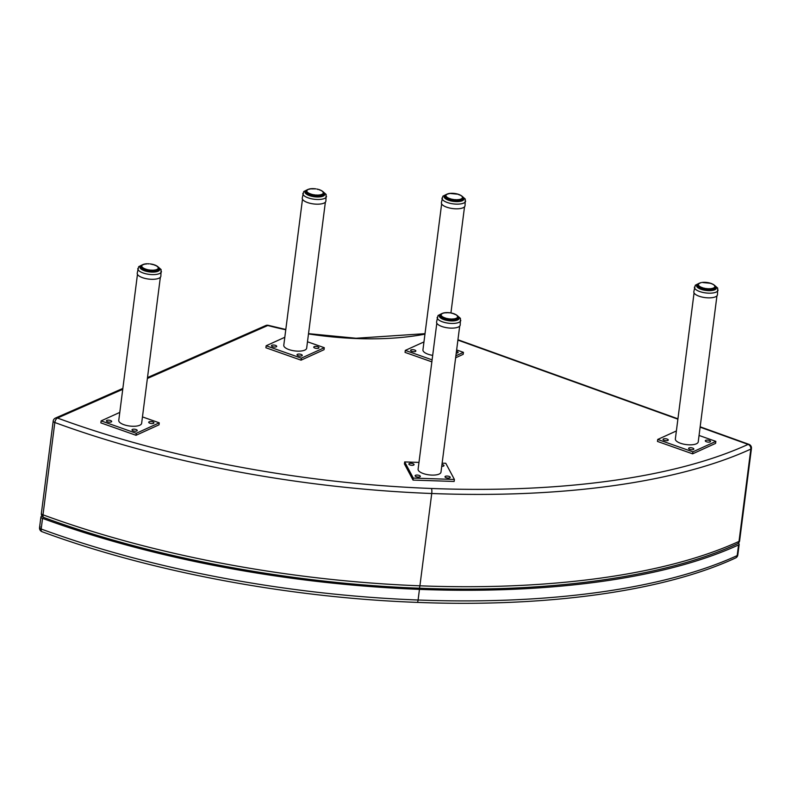 <?xml version="1.0" encoding="UTF-8"?>
<svg xmlns="http://www.w3.org/2000/svg" width="791" height="791" viewBox="0 0 791 791"><rect width="100%" height="100%" fill="white"/><g stroke="black" fill="none" stroke-linecap="round" stroke-linejoin="round"><path stroke-width="1.19" d="M314.165 346.666A2.64 0.969 -172.7 0 1 317.171 346.606A2.64 0.969 -172.7 0 1 318.981 347.783A2.64 0.969 -172.7 0 1 318.555 348.218A2.64 0.969 -172.7 0 1 315.55 348.277A2.64 0.969 -172.7 0 1 313.74 347.111A2.64 0.969 -172.7 0 1 314.165 346.666M271.886 345.262A2.64 0.969 -172.7 0 1 274.892 345.202A2.64 0.969 -172.7 0 1 276.712 346.369A2.64 0.969 -172.7 0 1 276.286 346.804A2.64 0.969 -172.7 0 1 273.281 346.863A2.64 0.969 -172.7 0 1 271.461 345.697A2.64 0.969 -172.7 0 1 271.886 345.262M297.456 354.279A2.64 0.969 -172.7 0 1 300.451 354.22A2.64 0.969 -172.7 0 1 302.271 355.386A2.64 0.969 -172.7 0 1 301.846 355.821A2.64 0.969 -172.7 0 1 298.84 355.881A2.64 0.969 -172.7 0 1 297.03 354.714A2.64 0.969 -172.7 0 1 297.456 354.279M284.809 337.282L266.162 345.766L301.312 358.165L324.29 347.704L307.481 341.781M325.368 202.17L306.661 348.198A11.529 4.212 -172.7 0 1 294.687 350.907A11.529 4.212 -172.7 0 1 283.781 345.272L302.488 199.243M301.312 358.165L301.055 360.162L265.905 347.763L266.162 345.766M324.29 347.704L324.033 349.701L301.055 360.162M737.41 543.763L737.41 543.763C665.656 577.034 548.232 593.319 419.032 588.188A3.846 0.85 92.2 0 0 419.912 585.815L431.738 493.505A497.381 181.485 7.3 0 0 750.837 449.08A3.846 1.404 7.3 0 0 751.45 448.448A3.846 3.846 0 0 0 748.939 444.344A3.846 1.859 109.8 0 0 748.088 444.404A3.846 3.085 65.4 0 1 750.837 449.08L739.012 541.39A3.846 3.085 65.4 0 1 737.41 543.763A3.846 3.846 0 0 0 739.625 540.757L739.625 540.757A3.846 1.404 -172.7 0 1 739.012 541.39A497.381 181.485 -172.7 0 1 419.912 585.815A497.381 181.485 -172.7 0 1 43.001 514.812A3.846 1.404 -172.7 0 1 41.369 513.408A3.846 3.846 0 0 0 43.851 517.502A3.846 1.898 -69.8 0 1 43.001 514.812L54.826 422.503A497.381 181.485 7.3 0 0 431.738 493.505A3.846 0.85 -87.8 0 0 431.461 488.482A493.535 180.081 -172.7 0 1 57.466 418.034A3.846 3.065 -113.7 0 0 55.459 418.063A3.846 3.846 0 0 0 53.195 421.099L53.195 421.099A3.846 1.404 7.3 0 0 54.826 422.503A3.846 1.898 -69.8 0 1 57.466 418.034L122.734 389.32M147.383 378.474L267.783 325.506A3.846 1.206 -75.3 0 1 268.307 325.338A3.846 3.846 0 0 0 265.786 325.536A3.846 3.065 66.3 0 1 267.783 325.506A155.778 56.843 7.3 0 0 285.769 329.758M751.45 448.448L739.625 540.757M41.369 513.408L53.195 421.099M133.185 430.828A2.64 0.969 -172.7 0 1 131.998 429.839A2.64 0.969 -172.7 0 1 133.422 429.177A2.64 0.969 -172.7 0 1 136.052 429.523A2.64 0.969 -172.7 0 1 137.239 430.512A2.64 0.969 -172.7 0 1 135.815 431.174A2.64 0.969 -172.7 0 1 133.185 430.828M149.894 423.215A2.64 0.969 -172.7 0 1 148.708 422.226A2.64 0.969 -172.7 0 1 150.142 421.563A2.64 0.969 -172.7 0 1 152.772 421.91A2.64 0.969 -172.7 0 1 153.958 422.898A2.64 0.969 -172.7 0 1 152.525 423.561A2.64 0.969 -172.7 0 1 149.894 423.215M107.625 421.811A2.64 0.969 -172.7 0 1 106.439 420.822A2.64 0.969 -172.7 0 1 107.863 420.159A2.64 0.969 -172.7 0 1 110.493 420.505A2.64 0.969 -172.7 0 1 111.679 421.494A2.64 0.969 -172.7 0 1 110.256 422.157A2.64 0.969 -172.7 0 1 107.625 421.811M119.777 412.408L101.129 420.891L136.279 433.29L159.258 422.829L142.459 416.906M160.346 277.295L141.638 423.323A11.529 4.212 -172.7 0 1 129.665 426.033A11.529 4.212 -172.7 0 1 118.759 420.397L137.466 274.358M159.258 422.829L159.001 424.826L136.022 435.287L100.872 422.888L101.129 420.891M136.279 433.29L136.022 435.287M441.971 464.436A2.64 0.969 -172.7 0 1 443.919 465.395A2.64 0.969 -172.7 0 1 443.969 465.642A2.64 0.969 -172.7 0 1 441.724 466.314M415.156 475.984A2.64 0.969 -172.7 0 1 415.107 475.737A2.64 0.969 -172.7 0 1 417.519 475.084A2.64 0.969 -172.7 0 1 420.298 476.152A2.64 0.969 -172.7 0 1 420.347 476.409A2.64 0.969 -172.7 0 1 417.935 477.062A2.64 0.969 -172.7 0 1 415.156 475.984M445.046 476.983A2.64 0.969 -172.7 0 1 444.997 476.726A2.64 0.969 -172.7 0 1 447.409 476.073A2.64 0.969 -172.7 0 1 450.188 477.151A2.64 0.969 -172.7 0 1 450.237 477.398A2.64 0.969 -172.7 0 1 447.825 478.051A2.64 0.969 -172.7 0 1 445.046 476.983M408.898 464.228A2.64 0.969 -172.7 0 1 408.838 463.981A2.64 0.969 -172.7 0 1 411.251 463.328A2.64 0.969 -172.7 0 1 414.029 464.406A2.64 0.969 -172.7 0 1 414.079 464.653A2.64 0.969 -172.7 0 1 411.676 465.306A2.64 0.969 -172.7 0 1 408.898 464.228M418.973 462.399L404.685 461.924L413.298 478.09L454.4 479.455L445.778 463.289L442.129 463.17M459.69 326.119L440.983 472.158A11.529 4.212 -172.7 0 1 429.009 474.867A11.529 4.212 -172.7 0 1 418.103 469.221L436.81 323.193M454.4 479.455L454.143 481.452L413.04 480.088L404.428 463.921L404.685 461.924M413.298 478.09L413.04 480.088M689.782 449.377A2.64 0.969 -172.7 0 1 688.595 448.388A2.64 0.969 -172.7 0 1 690.019 447.726A2.64 0.969 -172.7 0 1 692.649 448.072A2.64 0.969 -172.7 0 1 693.836 449.061A2.64 0.969 -172.7 0 1 692.412 449.723A2.64 0.969 -172.7 0 1 689.782 449.377M706.492 441.774A2.64 0.969 -172.7 0 1 705.305 440.785A2.64 0.969 -172.7 0 1 706.739 440.122A2.64 0.969 -172.7 0 1 709.369 440.468A2.64 0.969 -172.7 0 1 710.555 441.457A2.64 0.969 -172.7 0 1 709.122 442.12A2.64 0.969 -172.7 0 1 706.492 441.774M664.222 440.369A2.64 0.969 -172.7 0 1 663.036 439.371A2.64 0.969 -172.7 0 1 664.46 438.718A2.64 0.969 -172.7 0 1 667.09 439.054A2.64 0.969 -172.7 0 1 668.276 440.043A2.64 0.969 -172.7 0 1 666.853 440.706A2.64 0.969 -172.7 0 1 664.222 440.369M676.374 430.957L657.726 439.45L692.876 451.849L715.855 441.388L699.056 435.455M716.943 295.844L698.235 441.882A11.529 4.212 -172.7 0 1 686.262 444.591A11.529 4.212 -172.7 0 1 675.356 438.946L694.063 292.917M715.855 441.388L715.598 443.375L692.619 453.836L657.469 441.437L657.726 439.45M692.876 451.849L692.619 453.836M158.536 267.763A9.611 3.51 -172.7 0 1 159.406 269.504A9.611 3.51 -172.7 0 1 157.854 271.095A9.611 3.51 -172.7 0 1 146.928 271.313A9.611 3.51 -172.7 0 1 140.333 267.061A9.611 3.51 -172.7 0 1 141.609 265.598M142.627 264.698L138.692 266.676L137.219 273.221A11.914 4.351 7.3 0 0 148.49 279.055A11.914 4.351 7.3 0 0 160.86 276.257L161.097 269.553L157.824 266.666M144.961 270.759L145.089 268.871L145.94 269.167L145.534 270.947M144.723 270.68L144.911 269.237A8.652 3.154 -172.7 0 1 144.259 268.97L144.071 270.443M142.331 269.602L142.538 267.981A8.652 3.154 -172.7 0 1 142.162 267.665L141.945 269.365M141.767 269.247L142.489 267.388A8.345 3.045 -172.7 0 0 142.815 267.655L143.369 268.04L142.855 269.899M141.174 268.772L141.451 266.607A8.652 3.154 -172.7 0 1 141.411 266.29L141.757 266.063A8.345 3.045 -172.7 0 0 141.787 266.33L141.945 266.715A8.345 3.045 -172.7 0 0 142.133 266.992L141.816 267.299A8.652 3.154 -172.7 0 1 141.599 266.972L141.352 268.93L141.816 266.824M141.51 265.825A8.652 3.154 -172.7 0 1 141.599 265.647L141.925 265.44A8.345 3.045 -172.7 0 0 141.816 265.687L141.727 266.152M141.599 265.647L142.192 265.104L141.599 265.647M142.607 264.906L143.646 264.53M143.052 264.609L143.309 264.421A8.345 3.045 -172.7 0 0 142.914 264.599L142.558 264.866M143.309 264.421L143.952 264.204A8.345 3.045 -172.7 0 1 144.456 264.075L144.249 264.243M143.596 264.441L145 264.105M146.424 264.006L146.76 263.779A8.345 3.045 -172.7 0 1 147.433 263.759L144.901 264.154M148.135 263.868L149.123 263.808A8.345 3.045 -172.7 0 0 148.421 263.769L148.144 263.868M155.748 265.519L155.54 265.272A8.345 3.045 -172.7 0 0 154.987 265.044L150.142 263.907A8.345 3.045 -172.7 0 1 150.854 263.996L151.862 264.164A8.345 3.045 -172.7 0 1 152.554 264.313L152.811 264.599M152.554 264.313L153.503 264.56A8.345 3.045 -172.7 0 1 154.136 264.748M156.42 265.845L155.807 265.608M157.804 266.903L157.587 266.527A8.345 3.045 -172.7 0 0 157.261 266.26L157.468 266.498M158.586 268.1A8.652 3.154 -172.7 0 0 158.546 267.882L158.131 267.2A8.345 3.045 -172.7 0 0 157.953 266.923L158.19 267.19M158.408 267.506L158.289 267.585A8.345 3.045 -172.7 0 1 158.319 267.852L158.536 268.545A8.652 3.154 -172.7 0 1 158.408 268.831L158.131 270.957M158.408 268.258L158.249 270.898L158.269 268.228A8.345 3.045 -172.7 0 1 158.151 268.475L158.151 269.148A8.652 3.154 -172.7 0 1 157.854 269.405L157.617 271.194M158.19 267.655L158.269 268.228M157.884 268.811L157.913 271.066L157.884 268.811A8.345 3.045 -172.7 0 1 157.627 269.029L157.409 269.672A8.652 3.154 -172.7 0 1 156.954 269.879L156.747 271.491M157.35 269.504L157.221 271.343L157.162 269.316A8.345 3.045 -172.7 0 1 156.766 269.494L156.351 270.087A8.652 3.154 -172.7 0 1 155.758 270.235L155.56 271.748M156.124 269.711L156.183 271.629L156.124 269.711A8.345 3.045 -172.7 0 1 155.619 269.84L155.006 270.384A8.652 3.154 -172.7 0 1 154.304 270.473L154.116 271.916M154.818 271.847L154.828 269.988A8.345 3.045 -172.7 0 1 154.225 270.067L153.444 270.532A8.652 3.154 -172.7 0 1 152.663 270.562L152.485 271.966M153.266 271.956L153.316 270.136A8.345 3.045 -172.7 0 1 152.643 270.156L151.734 270.542A8.652 3.154 -172.7 0 1 150.903 270.502L150.725 271.886M151.556 271.946L151.664 270.146A8.345 3.045 -172.7 0 1 150.952 270.107L149.944 270.413A8.652 3.154 -172.7 0 1 149.113 270.304L148.935 271.689M149.766 271.797L149.934 270.008A8.345 3.045 -172.7 0 1 149.222 269.919L148.164 270.146A8.652 3.154 -172.7 0 1 147.353 269.968L147.175 271.362M147.986 271.531L148.214 269.751A8.345 3.045 -172.7 0 1 147.531 269.602L146.454 269.741A8.652 3.154 -172.7 0 1 145.712 269.523M146.276 271.155L146.572 269.355A8.345 3.045 -172.7 0 1 145.94 269.167L145.406 270.908L145.603 269.385M143.389 270.156L143.576 268.643A8.652 3.154 -172.7 0 1 143.052 268.337M145.94 269.167L145.089 268.871A8.345 3.045 -172.7 0 1 144.535 268.633L144.259 268.97M457.534 316.489L457.89 316.608A9.611 3.51 -172.7 0 1 458.75 318.328A9.611 3.51 -172.7 0 1 457.198 319.93A9.611 3.51 -172.7 0 1 446.272 320.147A9.611 3.51 -172.7 0 1 439.677 315.886A9.611 3.51 -172.7 0 1 440.953 314.423M441.971 313.533L438.036 315.5L436.563 322.056A11.914 4.351 7.3 0 0 447.835 327.879A11.914 4.351 7.3 0 0 460.204 325.081L460.441 318.377L457.168 315.5M444.305 319.594L444.433 317.695L445.284 318.002L444.878 319.772M444.067 319.515L444.255 318.061A8.652 3.154 -172.7 0 1 443.603 317.794L443.415 319.267M441.675 318.437L441.882 316.815A8.652 3.154 -172.7 0 1 441.507 316.499L441.289 318.19L441.615 316.351M441.111 318.081L441.833 316.212A8.345 3.045 -172.7 0 0 442.159 316.489L442.713 316.865L442.199 318.724M440.854 314.66A8.652 3.154 -172.7 0 1 440.943 314.482L441.269 314.274A8.345 3.045 -172.7 0 0 441.16 314.521L441.101 314.887A8.345 3.045 -172.7 0 0 441.131 315.154L441.289 315.55A8.345 3.045 -172.7 0 0 441.477 315.827L441.16 316.123A8.652 3.154 -172.7 0 1 440.943 315.807L440.696 317.755L440.795 315.431A8.652 3.154 -172.7 0 1 440.755 315.125L440.449 317.537L441.071 314.986M440.943 314.482L441.536 313.938L440.943 314.482M441.951 313.74L442.258 313.434A8.345 3.045 -172.7 0 1 442.653 313.256L442.396 313.434M441.902 313.701L443.296 313.028A8.345 3.045 -172.7 0 1 443.8 312.9L443.593 313.068M447.479 312.702L450.198 312.831A8.345 3.045 -172.7 0 0 449.486 312.732L448.467 312.643A8.345 3.045 -172.7 0 0 447.765 312.603L446.777 312.583A8.345 3.045 -172.7 0 0 446.104 312.613L444.344 312.929M455.092 314.343L454.884 314.106A8.345 3.045 -172.7 0 0 454.331 313.879L451.206 312.999A8.345 3.045 -172.7 0 1 451.898 313.147L452.155 313.434M451.898 313.147L452.848 313.384A8.345 3.045 -172.7 0 1 453.48 313.572M455.764 314.67L453.747 313.889M457.149 315.728L456.931 315.362A8.345 3.045 -172.7 0 0 456.605 315.085L456.812 315.332M457.93 316.934A8.652 3.154 -172.7 0 0 457.9 316.707L457.475 316.024A8.345 3.045 -172.7 0 0 457.297 315.747L457.534 316.014M457.079 315.797L457.633 316.42A8.345 3.045 -172.7 0 1 457.663 316.687L457.88 317.369A8.652 3.154 -172.7 0 1 457.752 317.666L457.475 319.791M457.752 317.092L457.594 319.732L457.613 317.053A8.345 3.045 -172.7 0 1 457.495 317.3L457.495 317.972A8.652 3.154 -172.7 0 1 457.198 318.229L456.971 320.029M457.89 316.608L457.594 319.732L457.613 317.053M457.336 317.784L457.257 319.9L457.228 317.636A8.345 3.045 -172.7 0 1 456.971 317.853L456.753 318.496A8.652 3.154 -172.7 0 1 456.298 318.704L456.091 320.315M456.545 320.187L456.506 318.14A8.345 3.045 -172.7 0 1 456.12 318.318L455.695 318.921A8.652 3.154 -172.7 0 1 455.102 319.07L454.904 320.573M455.468 318.546L455.527 320.454L455.468 318.546A8.345 3.045 -172.7 0 1 454.963 318.674L454.35 319.208A8.652 3.154 -172.7 0 1 453.648 319.297L453.461 320.741M454.163 320.671L454.172 318.822A8.345 3.045 -172.7 0 1 453.569 318.892L452.788 319.366A8.652 3.154 -172.7 0 1 452.007 319.386L451.829 320.79M452.61 320.78L452.66 318.961A8.345 3.045 -172.7 0 1 451.997 318.981L451.078 319.376A8.652 3.154 -172.7 0 1 450.247 319.337L450.069 320.721M450.9 320.77L451.008 318.971A8.345 3.045 -172.7 0 1 450.297 318.931L449.288 319.248A8.652 3.154 -172.7 0 1 448.457 319.129L448.279 320.523M449.11 320.632L449.278 318.842A8.345 3.045 -172.7 0 1 448.566 318.743L447.508 318.971A8.652 3.154 -172.7 0 1 446.697 318.803L446.52 320.197M447.33 320.365L447.558 318.575A8.345 3.045 -172.7 0 1 446.875 318.427L445.798 318.575A8.652 3.154 -172.7 0 1 445.056 318.348M445.62 319.979L445.916 318.19A8.345 3.045 -172.7 0 1 445.284 318.002L444.75 319.732L444.938 318.259M442.733 318.981L442.93 317.468A8.652 3.154 -172.7 0 1 442.396 317.171M445.284 318.002L444.433 317.695A8.345 3.045 -172.7 0 1 443.88 317.468L443.603 317.794M323.222 192.529L323.568 192.658A9.611 3.51 -172.7 0 1 324.429 194.378A9.611 3.51 -172.7 0 1 322.886 195.97A9.611 3.51 -172.7 0 1 311.961 196.188A9.611 3.51 -172.7 0 1 305.366 191.936A9.611 3.51 -172.7 0 1 306.641 190.473M307.65 189.583L303.724 191.551L302.251 198.106A11.914 4.351 7.3 0 0 313.513 203.93A11.914 4.351 7.3 0 0 325.892 201.132L326.119 194.428L322.857 191.541M309.993 195.644L310.112 193.746L310.972 194.042L310.556 195.822M309.746 195.555L309.934 194.111A8.652 3.154 -172.7 0 1 309.291 193.844L309.103 195.318M307.353 194.487L307.561 192.866A8.652 3.154 -172.7 0 1 307.185 192.539L306.967 194.24L307.304 192.401M306.799 194.121L307.521 192.262A8.345 3.045 -172.7 0 0 307.837 192.529L308.391 192.915L307.887 194.774M306.532 190.71A8.652 3.154 -172.7 0 1 306.631 190.532L306.957 190.315A8.345 3.045 -172.7 0 0 306.839 190.562L306.779 190.938A8.345 3.045 -172.7 0 0 306.819 191.204L306.977 191.59A8.345 3.045 -172.7 0 0 307.155 191.867L306.849 192.173A8.652 3.154 -172.7 0 1 306.631 191.847L306.384 193.805L306.483 191.481A8.652 3.154 -172.7 0 1 306.443 191.165L306.137 193.577L306.75 191.026M306.938 190.305L307.689 189.86M307.185 189.959L307.481 189.761A8.345 3.045 -172.7 0 0 307.224 189.978L306.868 190.236M308.075 189.484L308.984 189.079A8.345 3.045 -172.7 0 1 309.489 188.95L309.281 189.118M311.456 188.881L315.886 188.871A8.345 3.045 -172.7 0 0 315.174 188.782L314.146 188.683A8.345 3.045 -172.7 0 0 313.444 188.654L312.455 188.634A8.345 3.045 -172.7 0 0 311.792 188.654L310.032 188.98M318.447 189.415L316.894 189.049A8.345 3.045 -172.7 0 1 317.577 189.187L317.834 189.474M317.577 189.187L318.526 189.435A8.345 3.045 -172.7 0 1 319.168 189.622L318.457 189.415M319.168 189.622L320.019 189.929A8.345 3.045 -172.7 0 1 320.573 190.156L319.435 189.939M320.77 190.394L321.453 190.72M322.016 191.076L321.294 190.502A8.345 3.045 -172.7 0 1 321.739 190.76L322.501 191.373M322.896 191.758L322.293 191.135A8.345 3.045 -172.7 0 1 322.609 191.402L322.837 191.778M323.618 192.974A8.652 3.154 -172.7 0 0 323.578 192.757L323.163 192.075A8.345 3.045 -172.7 0 0 322.975 191.798L323.212 192.065M322.758 191.837L323.311 192.47A8.345 3.045 -172.7 0 1 323.351 192.737L323.568 193.419A8.652 3.154 -172.7 0 1 323.43 193.706L323.163 195.842M323.44 193.133L323.272 195.773L323.292 193.103A8.345 3.045 -172.7 0 1 323.183 193.35L323.183 194.022A8.652 3.154 -172.7 0 1 322.876 194.279L322.649 196.079M323.568 192.658L323.272 195.773L323.292 193.103M323.025 193.835L322.946 195.95L322.916 193.686A8.345 3.045 -172.7 0 1 322.659 193.904L322.441 194.546A8.652 3.154 -172.7 0 1 321.986 194.754L321.779 196.366M322.372 194.378L322.253 196.217L322.194 194.191A8.345 3.045 -172.7 0 1 321.799 194.368L321.373 194.962A8.652 3.154 -172.7 0 1 320.78 195.12L320.592 196.623M321.403 194.952L321.205 196.504L321.156 194.586A8.345 3.045 -172.7 0 1 320.652 194.715L320.029 195.258A8.652 3.154 -172.7 0 1 319.327 195.347L319.149 196.791M319.841 196.722L319.851 194.863A8.345 3.045 -172.7 0 1 319.257 194.942L318.476 195.417A8.652 3.154 -172.7 0 1 317.685 195.436L317.507 196.84M318.289 196.83L318.338 195.011A8.345 3.045 -172.7 0 1 317.675 195.031L316.756 195.426A8.652 3.154 -172.7 0 1 315.935 195.377L315.757 196.771M316.578 196.821L316.687 195.021A8.345 3.045 -172.7 0 1 315.985 194.981L314.976 195.288A8.652 3.154 -172.7 0 1 314.136 195.179L313.958 196.564M314.798 196.672L314.966 194.893A8.345 3.045 -172.7 0 1 314.254 194.794L313.187 195.021A8.652 3.154 -172.7 0 1 312.386 194.853L312.198 196.247M313.009 196.405L313.246 194.626A8.345 3.045 -172.7 0 1 312.554 194.477L311.486 194.616A8.652 3.154 -172.7 0 1 310.744 194.398M311.308 196.03L311.605 194.24A8.345 3.045 -172.7 0 1 310.972 194.042L310.438 195.782L310.636 194.26M308.411 195.031L308.609 193.518A8.652 3.154 -172.7 0 1 308.085 193.222M310.972 194.042L310.112 193.746A8.345 3.045 -172.7 0 1 309.558 193.518L309.291 193.844M715.133 286.322A9.611 3.51 -172.7 0 1 716.003 288.053A9.611 3.51 -172.7 0 1 714.451 289.654A9.611 3.51 -172.7 0 1 703.525 289.872A9.611 3.51 -172.7 0 1 696.93 285.61A9.611 3.51 -172.7 0 1 698.206 284.147M699.224 283.257L695.289 285.235L693.816 291.78A11.914 4.351 7.3 0 0 705.088 297.604A11.914 4.351 7.3 0 0 717.457 294.806L717.694 288.102L714.421 285.225M701.558 289.318L701.686 287.42L702.537 287.726L702.131 289.496M701.32 289.239L701.508 287.795A8.652 3.154 -172.7 0 1 700.856 287.519L700.668 288.992M698.928 288.161L699.135 286.54A8.652 3.154 -172.7 0 1 698.76 286.223L698.542 287.924M698.364 287.805L699.086 285.937A8.345 3.045 -172.7 0 0 699.412 286.213L699.966 286.589L699.432 288.438M697.771 287.331L698.048 285.155A8.652 3.154 -172.7 0 1 698.008 284.849L698.354 284.612A8.345 3.045 -172.7 0 0 698.384 284.879L698.542 285.274A8.345 3.045 -172.7 0 0 698.73 285.551L698.413 285.848A8.652 3.154 -172.7 0 1 698.196 285.531L697.949 287.479L698.413 285.383M698.107 284.384A8.652 3.154 -172.7 0 1 698.196 284.206L698.522 283.999A8.345 3.045 -172.7 0 0 698.413 284.246L698.324 284.711M698.512 283.989L698.789 283.662A8.345 3.045 -172.7 0 1 699.046 283.445L698.75 283.633M699.204 283.465L699.511 283.158A8.345 3.045 -172.7 0 1 699.906 282.98L699.649 283.158M699.155 283.425L700.549 282.763A8.345 3.045 -172.7 0 1 701.053 282.624L700.846 282.802M703.357 282.338L701.854 282.476A8.345 3.045 -172.7 0 1 702.448 282.407L703.357 282.338A8.345 3.045 -172.7 0 1 704.03 282.318L705.018 282.328A8.345 3.045 -172.7 0 1 705.72 282.367L706.739 282.456A8.345 3.045 -172.7 0 1 707.451 282.555L708.459 282.723A8.345 3.045 -172.7 0 1 709.151 282.871L709.408 283.158M709.151 282.871L710.1 283.109A8.345 3.045 -172.7 0 1 710.733 283.307L703.021 282.565M710.733 283.307L711.584 283.603A8.345 3.045 -172.7 0 1 712.137 283.831L711 283.623M712.345 284.068L713.017 284.394M713.591 284.75L712.859 284.177A8.345 3.045 -172.7 0 1 713.304 284.434L714.065 285.057M714.461 285.432L713.858 284.809A8.345 3.045 -172.7 0 1 714.184 285.086L714.402 285.462M714.787 286.213L714.728 285.749A8.345 3.045 -172.7 0 0 714.55 285.482L714.787 285.739M715.005 286.065L715.143 286.431A8.652 3.154 -172.7 0 1 715.183 286.658M714.886 286.144L714.886 286.144A8.345 3.045 -172.7 0 1 714.916 286.411L715.133 287.093A8.652 3.154 -172.7 0 1 715.005 287.39L714.728 289.516M714.866 286.787L714.837 289.457L714.866 286.787A8.345 3.045 -172.7 0 1 714.748 287.034L714.748 287.706A8.652 3.154 -172.7 0 1 714.451 287.954L714.214 289.753M714.599 287.38L714.51 289.625L714.481 287.36A8.345 3.045 -172.7 0 1 714.224 287.578L714.006 288.221A8.652 3.154 -172.7 0 1 713.551 288.438L713.344 290.04M713.789 289.911L713.759 287.865A8.345 3.045 -172.7 0 1 713.363 288.043L712.948 288.646A8.652 3.154 -172.7 0 1 712.355 288.794L712.157 290.297M712.75 290.188L712.721 288.27A8.345 3.045 -172.7 0 1 712.216 288.399L711.603 288.933A8.652 3.154 -172.7 0 1 710.901 289.022L710.713 290.465M711.416 290.406L711.425 288.547A8.345 3.045 -172.7 0 1 710.822 288.626L710.041 289.091A8.652 3.154 -172.7 0 1 709.26 289.111L709.082 290.515M709.863 290.515L709.913 288.695A8.345 3.045 -172.7 0 1 709.24 288.715L708.331 289.101A8.652 3.154 -172.7 0 1 707.5 289.061L707.322 290.445M708.153 290.495L708.261 288.695A8.345 3.045 -172.7 0 1 707.55 288.666L706.541 288.972A8.652 3.154 -172.7 0 1 705.71 288.863L705.532 290.248M706.363 290.356L706.531 288.567A8.345 3.045 -172.7 0 1 705.819 288.478L704.761 288.695A8.652 3.154 -172.7 0 1 703.95 288.527L703.772 289.921M704.583 290.089L704.811 288.3A8.345 3.045 -172.7 0 1 704.128 288.151L703.051 288.3A8.652 3.154 -172.7 0 1 702.309 288.072M702.873 289.704L703.169 287.914A8.345 3.045 -172.7 0 1 702.537 287.726L702.003 289.457L702.2 287.944M699.986 288.705L700.173 287.192A8.652 3.154 -172.7 0 1 699.649 286.896L699.452 288.448M702.537 287.726L701.686 287.42A8.345 3.045 -172.7 0 1 701.133 287.192L700.856 287.519M738.27 543.229A3.846 1.404 -172.7 0 1 739.17 544.307A3.846 1.404 -172.7 0 1 738.557 544.94L737.192 555.589A3.846 3.085 65.4 0 1 735.6 557.962A3.846 3.846 0 0 0 737.805 554.956L737.805 554.956A3.846 1.404 -172.7 0 1 737.192 555.589A497.381 181.485 -172.7 0 1 418.093 600.013A497.381 181.485 -172.7 0 1 41.181 529.011L42.546 518.362A3.846 1.404 -172.7 0 1 40.914 516.958L39.55 527.607A3.846 3.846 0 0 0 42.032 531.7A3.846 1.898 -69.8 0 1 41.181 529.011A3.846 1.404 -172.7 0 1 39.55 527.607L39.55 527.607A3.846 1.404 -172.7 0 1 40.193 526.954M40.914 516.958A3.846 1.404 -172.7 0 1 41.557 516.305L42.032 516.098M735.6 557.962L735.6 557.962C663.837 591.243 546.413 607.518 417.213 602.386C288.329 597.68 149.756 571.577 42.032 531.7M42.546 518.362A497.381 181.485 7.3 0 0 419.457 589.364A497.381 181.485 7.3 0 0 738.557 544.94M456.466 351.283A2.64 0.969 -172.7 0 1 458.127 352.42A2.64 0.969 -172.7 0 1 457.702 352.855A2.64 0.969 -172.7 0 1 456.229 353.093M411.043 349.899A2.64 0.969 -172.7 0 1 414.049 349.84A2.64 0.969 -172.7 0 1 415.858 351.006A2.64 0.969 -172.7 0 1 415.433 351.451A2.64 0.969 -172.7 0 1 412.427 351.511A2.64 0.969 -172.7 0 1 410.618 350.334A2.64 0.969 -172.7 0 1 411.043 349.899M423.956 341.92L405.308 350.403L432.113 359.865M455.883 355.782L463.437 352.341L456.634 349.948M432.687 355.377A11.529 4.212 -172.7 0 1 422.938 349.909L441.645 203.88M463.437 352.341L463.18 354.338L455.636 357.779M405.308 350.403L405.051 352.4L431.856 361.853M462.715 197.275A9.611 3.51 -172.7 0 1 463.585 199.016A9.611 3.51 -172.7 0 1 462.033 200.607A9.611 3.51 -172.7 0 1 451.107 200.825A9.611 3.51 -172.7 0 1 444.512 196.573A9.611 3.51 -172.7 0 1 445.788 195.11M446.806 194.22L442.871 196.188L441.398 202.743A11.914 4.351 7.3 0 0 452.67 208.567A11.914 4.351 7.3 0 0 465.039 205.769L465.276 199.065L462.003 196.178M449.14 200.281L449.268 198.383L450.119 198.679L449.703 200.459M448.902 200.202L449.09 198.749A8.652 3.154 -172.7 0 1 448.438 198.482L448.25 199.955M446.51 199.124L446.717 197.503A8.652 3.154 -172.7 0 1 446.332 197.186L446.114 198.877M445.946 198.759L446.668 196.9A8.345 3.045 -172.7 0 0 446.994 197.177L447.548 197.552L447.014 199.401M445.353 198.284L445.63 196.119A8.652 3.154 -172.7 0 1 445.59 195.812L445.936 195.575A8.345 3.045 -172.7 0 0 445.966 195.842L446.124 196.237A8.345 3.045 -172.7 0 0 446.312 196.504L445.995 196.811A8.652 3.154 -172.7 0 1 445.778 196.484L445.531 198.442L445.986 196.346M445.689 195.347A8.652 3.154 -172.7 0 1 445.778 195.169L446.104 194.952A8.345 3.045 -172.7 0 0 445.986 195.199L445.906 195.674M445.748 195.585L446.371 194.616A8.345 3.045 -172.7 0 1 446.628 194.398L446.332 194.596M446.786 194.418L447.093 194.121A8.345 3.045 -172.7 0 1 447.488 193.943L447.231 194.121M447.488 193.943L448.131 193.716A8.345 3.045 -172.7 0 1 448.635 193.587L448.428 193.755M459.927 195.031L459.719 194.794A8.345 3.045 -172.7 0 0 459.166 194.566L458.315 194.26A8.345 3.045 -172.7 0 0 457.682 194.072L456.723 193.835A8.345 3.045 -172.7 0 0 456.041 193.686L455.033 193.508A8.345 3.045 -172.7 0 0 454.321 193.419L453.302 193.32A8.345 3.045 -172.7 0 0 452.59 193.291L451.612 193.271A8.345 3.045 -172.7 0 0 450.939 193.291L447.775 193.963M448.635 193.587L449.426 193.439A8.345 3.045 -172.7 0 1 450.03 193.36L450.939 193.291M458.315 194.26L450.603 193.518M460.599 195.357L461.173 195.713M461.984 196.415L461.766 196.049A8.345 3.045 -172.7 0 0 461.44 195.773L461.647 196.01M462.765 197.621A8.652 3.154 -172.7 0 0 462.725 197.394L462.31 196.712A8.345 3.045 -172.7 0 0 462.122 196.435L462.369 196.702M462.577 197.028L462.468 197.107A8.345 3.045 -172.7 0 1 462.498 197.374L462.715 198.057A8.652 3.154 -172.7 0 1 462.587 198.343L462.31 200.479M462.587 197.77L462.419 200.42L462.448 197.74A8.345 3.045 -172.7 0 1 462.33 197.987L462.33 198.66A8.652 3.154 -172.7 0 1 462.033 198.917L461.796 200.716M462.369 197.177L462.448 197.74M462.063 198.323L462.092 200.588L462.063 198.323A8.345 3.045 -172.7 0 1 461.806 198.541L461.588 199.184A8.652 3.154 -172.7 0 1 461.133 199.391L460.926 201.003M461.371 200.865L461.341 198.828A8.345 3.045 -172.7 0 1 460.945 199.006L460.52 199.599A8.652 3.154 -172.7 0 1 459.927 199.757L459.739 201.26M460.322 201.151L460.303 199.223A8.345 3.045 -172.7 0 1 459.798 199.362L459.185 199.896A8.652 3.154 -172.7 0 1 458.483 199.985L458.296 201.428M458.998 201.359L459.007 199.51A8.345 3.045 -172.7 0 1 458.404 199.579L457.623 200.054A8.652 3.154 -172.7 0 1 456.842 200.074L456.664 201.478M457.435 201.468L457.495 199.648A8.345 3.045 -172.7 0 1 456.822 199.668L455.913 200.064A8.652 3.154 -172.7 0 1 455.082 200.014L454.904 201.408M455.735 201.458L455.843 199.658A8.345 3.045 -172.7 0 1 455.132 199.619L454.123 199.925A8.652 3.154 -172.7 0 1 453.292 199.816L453.114 201.201M453.945 201.309L454.113 199.53A8.345 3.045 -172.7 0 1 453.401 199.431L452.343 199.658A8.652 3.154 -172.7 0 1 451.532 199.49L451.354 200.884M452.165 201.043L452.393 199.263A8.345 3.045 -172.7 0 1 451.71 199.114L450.633 199.263A8.652 3.154 -172.7 0 1 449.891 199.035M450.455 200.667L450.751 198.877A8.345 3.045 -172.7 0 1 450.119 198.679L449.585 200.42L449.782 198.907M447.568 199.668L447.755 198.155A8.652 3.154 -172.7 0 1 447.231 197.859L447.034 199.411M450.119 198.679L449.268 198.383A8.345 3.045 -172.7 0 1 448.715 198.155L448.438 198.482M425.014 333.673L356.049 338.251A3.846 0.85 92.2 0 1 356.355 338.538A155.778 56.843 7.3 0 0 424.955 334.138M308.49 333.911A155.778 56.843 7.3 0 0 356.355 338.538M457.9 340.1L677.887 419.171M700.114 427.16L748.088 444.404A493.535 180.081 -172.7 0 1 431.461 488.482M141.203 267.912A9.611 3.51 7.3 0 0 140.709 268.248M141.905 265.203A9.996 3.648 7.3 0 0 144.189 270.66A9.996 3.648 7.3 0 0 158.18 271.204A9.996 3.648 7.3 0 0 158.348 267.309M137.822 268.535A11.914 4.351 7.3 0 0 145.999 273.815A11.914 4.351 7.3 0 0 159.545 273.548A11.914 4.351 7.3 0 0 161.463 271.57M144.535 268.633L143.814 268.287A8.345 3.045 -172.7 0 1 143.369 268.04M157.261 266.26L156.707 265.875A8.345 3.045 -172.7 0 0 156.262 265.628M146.76 263.779L145.851 263.848A8.345 3.045 -172.7 0 0 145.257 263.927L144.456 264.075M142.914 264.599L141.836 265.361M142.538 269.731L143.062 268.159M143.033 268.327L142.835 269.889L143.151 268.149M141.579 269.108L142.232 267.447M142.014 265.529L141.46 265.954M158.398 267.556L157.735 266.962M141.322 268.91L141.737 266.735M158.091 268.891L157.953 271.056M157.399 269.444L157.409 271.283M156.391 269.909L156.509 271.55M155.095 270.255L155.313 271.788M154.898 271.837L155.085 270.344L154.907 271.837M153.583 270.443L153.859 271.926M151.724 271.946L152.416 270.512L152.238 271.966M149.974 271.817L150.152 270.384L150.686 270.433L150.498 271.877M148.214 271.57L148.392 270.136L148.916 270.225L148.728 271.659M146.513 271.214L146.701 269.761L147.007 271.333M143.616 270.255L144.199 268.821M440.547 316.746A9.611 3.51 7.3 0 0 440.053 317.082M441.249 314.027A9.996 3.648 7.3 0 0 443.533 319.485A9.996 3.648 7.3 0 0 457.524 320.039A9.996 3.648 7.3 0 0 457.692 316.143M437.166 317.369A11.914 4.351 7.3 0 0 445.343 322.649A11.914 4.351 7.3 0 0 458.889 322.372A11.914 4.351 7.3 0 0 460.807 320.395M443.88 317.468L443.158 317.122A8.345 3.045 -172.7 0 1 442.713 316.865M457.208 315.688L456.051 314.709A8.345 3.045 -172.7 0 0 455.606 314.452M446.104 312.613L445.195 312.682A8.345 3.045 -172.7 0 0 444.601 312.752L442.94 313.276M441.882 318.555L442.406 316.983M442.377 317.151L442.179 318.714L442.495 316.983M440.933 317.942L441.576 316.281M440.518 317.606L441.081 315.569M441.358 314.363L440.923 314.897M441.19 314.245L442.001 313.809M457.435 317.715L457.297 319.88M456.753 318.279L456.753 320.108M455.735 318.743L455.853 320.385M454.449 319.08L454.657 320.612M452.927 319.277L453.203 320.76M451.068 320.78L451.256 319.327L451.77 319.337L451.582 320.79M449.318 320.652L449.496 319.218L450.03 319.267L449.842 320.701M447.558 320.404L447.736 318.961L448.072 320.484M445.857 320.039L446.045 318.585L446.351 320.157M442.97 319.089L443.543 317.646M306.236 192.796A9.611 3.51 7.3 0 0 305.731 193.133M306.938 190.077A9.996 3.648 7.3 0 0 309.212 195.535A9.996 3.648 7.3 0 0 323.203 196.089A9.996 3.648 7.3 0 0 323.381 192.183M302.854 193.419A11.914 4.351 7.3 0 0 311.031 198.689A11.914 4.351 7.3 0 0 324.577 198.422A11.914 4.351 7.3 0 0 326.495 196.445M309.558 193.518L308.846 193.172A8.345 3.045 -172.7 0 1 308.391 192.915M311.792 188.654L310.883 188.723A8.345 3.045 -172.7 0 0 310.28 188.802L309.489 188.95M307.946 189.484A8.345 3.045 -172.7 0 1 308.332 189.306L307.59 189.721M307.57 194.606L308.095 193.034M308.065 193.202L307.857 194.764M306.611 193.993L307.254 192.332M306.206 193.647L306.77 191.62M307.037 190.404L306.641 190.928M308.174 193.024L307.837 194.744M323.114 193.765L322.975 195.931M322.431 194.329L322.431 196.158M321.423 194.784L321.541 196.425M320.128 195.13L320.335 196.662M320.128 195.199L319.93 196.712L320.118 195.219M318.605 195.357L318.892 196.801M316.756 196.821L317.448 195.387L317.26 196.84M314.996 196.702L315.184 195.268L315.708 195.318L315.53 196.751M313.236 196.445L313.424 195.011L313.76 196.534M311.545 196.089L311.733 194.635L312.04 196.208M308.648 195.13L309.232 193.696M697.8 286.471A9.611 3.51 7.3 0 0 697.306 286.807M698.502 283.761A9.996 3.648 7.3 0 0 700.786 289.219A9.996 3.648 7.3 0 0 714.777 289.763A9.996 3.648 7.3 0 0 714.945 285.867M694.419 287.093A11.914 4.351 7.3 0 0 702.596 292.373A11.914 4.351 7.3 0 0 716.142 292.106A11.914 4.351 7.3 0 0 718.06 290.119M701.133 287.192L700.411 286.846A8.345 3.045 -172.7 0 1 699.966 286.589M699.135 288.28L699.659 286.708M698.176 287.667L698.829 286.006M698.611 284.088L698.206 284.602M698.433 283.91L699.254 283.534M714.332 285.521L715.193 286.708L714.846 289.457L715.044 286.846M697.919 287.459L698.334 285.294M699.748 286.708L699.402 288.428M714.688 287.449L714.55 289.605M713.996 288.003L714.006 289.832M712.988 288.468L713.106 290.109M713.007 288.596L712.8 290.178L712.918 288.349M711.692 288.804L711.91 290.337M711.692 288.883L711.505 290.396L711.682 288.903M710.18 289.031L710.456 290.485M708.321 290.505L709.013 289.061L708.835 290.515M706.571 290.376L706.749 288.942L707.283 288.992L707.095 290.426M704.811 290.129L704.989 288.695L705.513 288.784L705.325 290.218M703.11 289.763L703.298 288.31L703.604 289.882M700.213 288.814L700.796 287.37M419.457 589.364L418.093 600.013A3.846 0.85 92.2 0 1 417.213 602.386M445.382 197.434A9.611 3.51 7.3 0 0 444.888 197.77M446.084 194.715A9.996 3.648 7.3 0 0 448.368 200.172A9.996 3.648 7.3 0 0 462.359 200.726A9.996 3.648 7.3 0 0 462.527 196.821M442.001 198.057A11.914 4.351 7.3 0 0 450.178 203.336A11.914 4.351 7.3 0 0 463.724 203.06A11.914 4.351 7.3 0 0 465.642 201.082M448.715 198.155L447.993 197.809A8.345 3.045 -172.7 0 1 447.548 197.552M462.587 197.048L461.766 196.049M462.043 196.395L460.886 195.397A8.345 3.045 -172.7 0 0 460.441 195.14M447.093 194.121L446.015 194.873M446.717 199.243L447.241 197.671M445.758 198.63L446.401 196.969M445.501 198.422L445.916 196.257M447.33 197.671L446.984 199.391M462.26 198.403L462.132 200.568M461.578 198.966L461.588 200.795M460.57 199.421L460.688 201.062M460.5 199.312L460.382 201.141L460.56 199.589M459.274 199.767L459.482 201.3M459.274 199.836L459.087 201.349L459.264 199.856M457.762 199.994L458.038 201.448M455.903 201.468L456.091 200.014L456.417 201.478M454.153 201.339L454.331 199.905L454.865 199.955L454.677 201.389M452.383 201.092L452.571 199.648L452.907 201.171M450.692 200.726L450.88 199.273L451.186 200.845M447.795 199.767L448.378 198.333M419.032 588.188C290.149 583.481 151.575 557.378 43.851 517.502M356.049 338.251L308.53 333.654M285.808 329.481L268.307 325.338M748.939 444.344L700.164 426.804M677.936 418.815L457.94 339.744M265.786 325.536L147.492 377.574M122.852 388.421L55.459 418.063M142.271 267.516L141.915 269.345M154.403 265.064L155.817 265.588M156.252 265.598L156.994 266.201M156.925 266.28L157.864 266.883M156.203 271.62L156.321 269.79M440.686 317.755L441.16 315.658M445.768 312.84L447.488 312.692M455.596 314.432L456.338 315.026M456.565 320.177L456.694 318.328M455.547 320.454L455.665 318.625M306.374 193.795L306.839 191.699M308.628 189.316L309.943 189.089M321.235 196.494L321.354 194.675M698.868 286.075L698.512 287.904M700.193 283L701.073 282.614M713.818 289.901L713.947 288.053M739.17 544.307L737.805 554.956M464.525 206.807L450.919 313.009M446.45 197.038L446.094 198.867M446.737 194.388L447.815 194.052M458.582 194.576L459.996 195.11M461.4 200.855L461.529 199.016"/></g></svg>
